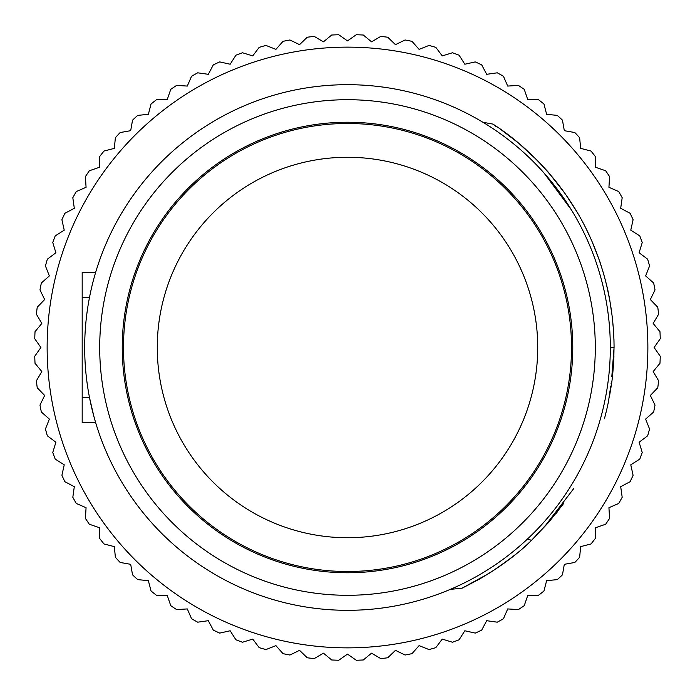 <?xml version="1.0" encoding="UTF-8"?>
<svg xmlns="http://www.w3.org/2000/svg" width="695" height="695" viewBox="0 0 695 695"><rect width="100%" height="100%" fill="white"/><g stroke="black" fill="none" stroke-linecap="round" stroke-linejoin="round"><path stroke-width="1.04" d="M647.862 347.5A300.362 300.362 0 0 1 347.5 647.862A300.362 300.362 0 0 1 47.138 347.5A300.362 300.362 0 0 1 347.5 47.138A300.362 300.362 0 0 1 647.862 347.5M40.883 347.5L34.75 356.257A312.872 312.872 0 0 0 35.028 363.303L41.83 371.556L36.401 380.773A312.872 312.872 0 0 0 37.226 387.775L44.662 395.464L39.971 405.081A312.872 312.872 0 0 0 41.344 411.987L49.354 419.076L45.436 429.032A312.872 312.872 0 0 0 47.347 435.817L55.895 442.246L52.768 452.48A312.872 312.872 0 0 0 55.2 459.091L64.227 464.833L61.907 475.276A312.872 312.872 0 0 0 64.861 481.678L74.304 486.7L72.819 497.29A312.872 312.872 0 0 0 76.259 503.441L86.067 507.706L85.415 518.383A312.872 312.872 0 0 0 89.334 524.239L99.446 527.722L99.628 538.417A312.872 312.872 0 0 0 103.989 543.95L114.345 546.635L115.37 557.277A312.872 312.872 0 0 0 120.157 562.455L130.686 564.314L132.545 574.843A312.872 312.872 0 0 0 137.723 579.63L148.365 580.655L151.05 591.011A312.872 312.872 0 0 0 156.584 595.372L167.278 595.554L170.762 605.666A312.872 312.872 0 0 0 176.617 609.584L187.294 608.933L191.559 618.741A312.872 312.872 0 0 0 197.71 622.181L208.3 620.696L213.322 630.139A312.872 312.872 0 0 0 219.724 633.093L230.167 630.773L235.909 639.8A312.872 312.872 0 0 0 242.52 642.232L252.754 639.105L259.183 647.653A312.872 312.872 0 0 0 265.968 649.564L275.924 645.646L283.013 653.656A312.872 312.872 0 0 0 289.919 655.029L299.536 650.338L307.225 657.774A312.872 312.872 0 0 0 314.227 658.599L323.444 653.17L331.697 659.972A312.872 312.872 0 0 0 338.743 660.25L347.5 654.117L356.257 660.25A312.872 312.872 0 0 0 363.303 659.972L371.556 653.17L380.773 658.599A312.872 312.872 0 0 0 387.775 657.774L395.464 650.338L405.081 655.029A312.872 312.872 0 0 0 411.987 653.656L419.076 645.646L429.032 649.564A312.872 312.872 0 0 0 435.817 647.653L442.246 639.105L452.48 642.232A312.872 312.872 0 0 0 459.091 639.8L464.833 630.773L475.276 633.093A312.872 312.872 0 0 0 481.678 630.139L486.7 620.696L497.29 622.181A312.872 312.872 0 0 0 503.441 618.741L507.706 608.933L518.383 609.584A312.872 312.872 0 0 0 524.239 605.666L527.722 595.554L538.417 595.372A312.872 312.872 0 0 0 543.95 591.011L546.635 580.655L557.277 579.63A312.872 312.872 0 0 0 562.455 574.843L564.314 564.314L574.843 562.455A312.872 312.872 0 0 0 579.63 557.277L580.655 546.635L591.011 543.95A312.872 312.872 0 0 0 595.372 538.417L595.554 527.722L605.666 524.239A312.872 312.872 0 0 0 609.584 518.383L608.933 507.706L618.741 503.441A312.872 312.872 0 0 0 622.181 497.29L620.696 486.7L630.139 481.678A312.872 312.872 0 0 0 633.093 475.276L630.773 464.833L639.8 459.091A312.872 312.872 0 0 0 642.232 452.48L639.105 442.246L647.653 435.817A312.872 312.872 0 0 0 649.564 429.032L645.646 419.076L653.656 411.987A312.872 312.872 0 0 0 655.029 405.081L650.338 395.464L657.774 387.775A312.872 312.872 0 0 0 658.599 380.773L653.17 371.556L659.972 363.303A312.872 312.872 0 0 0 660.25 356.257L654.117 347.5L660.25 338.743A312.872 312.872 0 0 0 659.972 331.697L653.17 323.444L658.599 314.227A312.872 312.872 0 0 0 657.774 307.225L650.338 299.536L655.029 289.919A312.872 312.872 0 0 0 653.656 283.013L645.646 275.924L649.564 265.968A312.872 312.872 0 0 0 647.653 259.183L639.105 252.754L642.232 242.52A312.872 312.872 0 0 0 639.8 235.909L630.773 230.167L633.093 219.724A312.872 312.872 0 0 0 630.139 213.322L620.696 208.3L622.181 197.71A312.872 312.872 0 0 0 618.741 191.559L608.933 187.294L609.584 176.617A312.872 312.872 0 0 0 605.666 170.762L595.554 167.278L595.372 156.584A312.872 312.872 0 0 0 591.011 151.05L580.655 148.365L579.63 137.723A312.872 312.872 0 0 0 574.843 132.545L564.314 130.686L562.455 120.157A312.872 312.872 0 0 0 557.277 115.37L546.635 114.345L543.95 103.989A312.872 312.872 0 0 0 538.417 99.628L527.722 99.446L524.239 89.334A312.872 312.872 0 0 0 518.383 85.415L507.706 86.067L503.441 76.259A312.872 312.872 0 0 0 497.29 72.819L486.7 74.304L481.678 64.861A312.872 312.872 0 0 0 475.276 61.907L464.833 64.227L459.091 55.2A312.872 312.872 0 0 0 452.48 52.768L442.246 55.895L435.817 47.347A312.872 312.872 0 0 0 429.032 45.436L419.076 49.354L411.987 41.344A312.872 312.872 0 0 0 405.081 39.971L395.464 44.662L387.775 37.226A312.872 312.872 0 0 0 380.773 36.401L371.556 41.83L363.303 35.028A312.872 312.872 0 0 0 356.257 34.75L347.5 40.883L338.743 34.75A312.872 312.872 0 0 0 331.697 35.028L323.444 41.83L314.227 36.401A312.872 312.872 0 0 0 307.225 37.226L299.536 44.662L289.919 39.971A312.872 312.872 0 0 0 283.013 41.344L275.924 49.354L265.968 45.436A312.872 312.872 0 0 0 259.183 47.347L252.754 55.895L242.52 52.768A312.872 312.872 0 0 0 235.909 55.2L230.167 64.227L219.724 61.907A312.872 312.872 0 0 0 213.322 64.861L208.3 74.304L197.71 72.819A312.872 312.872 0 0 0 191.559 76.259L187.294 86.067L176.617 85.415A312.872 312.872 0 0 0 170.762 89.334L167.278 99.446L156.584 99.628A312.872 312.872 0 0 0 151.05 103.989L148.365 114.345L137.723 115.37A312.872 312.872 0 0 0 132.545 120.157L130.686 130.686L120.157 132.545A312.872 312.872 0 0 0 115.37 137.723L114.345 148.365L103.989 151.05A312.872 312.872 0 0 0 99.628 156.584L99.446 167.278L89.334 170.762A312.872 312.872 0 0 0 85.415 176.617L86.067 187.294L76.259 191.559A312.872 312.872 0 0 0 72.819 197.71L74.304 208.3L64.861 213.322A312.872 312.872 0 0 0 61.907 219.724L64.227 230.167L55.2 235.909A312.872 312.872 0 0 0 52.768 242.52L55.895 252.754L47.347 259.183A312.872 312.872 0 0 0 45.436 265.968L49.354 275.924L41.344 283.013A312.872 312.872 0 0 0 39.971 289.919L44.662 299.536L37.226 307.225A312.872 312.872 0 0 0 36.401 314.227L41.83 323.444L35.028 331.697A312.872 312.872 0 0 0 34.75 338.743L40.883 347.5M543.924 172.899L571.386 209.864M347.5 84.686A262.814 262.814 0 0 1 610.314 347.5A262.814 262.814 0 0 1 347.5 610.314A262.814 262.814 0 0 1 84.686 347.5A262.814 262.814 0 0 1 347.5 84.686M347.5 99.706A247.794 247.794 0 0 1 595.294 347.5A247.794 247.794 0 0 1 347.5 595.294A247.794 247.794 0 0 1 99.706 347.5A247.794 247.794 0 0 1 347.5 99.706M547.643 171.569L542.474 165.879M527.557 538.946L531.493 540.38M347.5 572.767A225.267 225.267 0 0 0 572.767 347.5A225.267 225.267 0 0 0 347.5 122.233A225.267 225.267 0 0 0 122.233 347.5A225.267 225.267 0 0 0 347.5 572.767M347.5 123.484A224.016 224.016 0 0 1 571.516 347.5A224.016 224.016 0 0 1 347.5 571.516A224.016 224.016 0 0 1 123.484 347.5A224.016 224.016 0 0 1 347.5 123.484M537.73 347.5A190.23 190.23 0 0 1 347.5 537.73A190.23 190.23 0 0 1 157.27 347.5A190.23 190.23 0 0 1 347.5 157.27A190.23 190.23 0 0 1 537.73 347.5M89.499 297.443C97.413 264.178 97.413 264.178 89.499 297.443C97.413 264.178 97.413 264.178 89.499 297.443L82.184 297.443L82.184 422.586L95.641 422.586M93.799 416.096L89.499 397.557C97.413 430.822 97.413 430.822 89.499 397.557L82.184 397.557M95.285 421.379L93.834 416.236M95.641 272.414L82.184 272.414L82.184 297.443M488.698 573.575L462.105 588.17L479.281 579.204L490.609 572.367C510.339 559.015 523.943 548.372 531.432 540.441C513.431 558.033 491.052 573.557 464.295 587.032L462.105 588.17L450.291 589.377M495.987 126.49L492.92 124.092L482.955 122.285M610.314 347.5L614.067 347.5L611.817 376.594M583.183 231.2L582.549 229.932M582.254 229.333L581.741 228.334M591.097 248.862L589.508 245.005M588.726 243.181L588.118 241.799M602.617 410.649L603.877 405.307M565.843 194.687L577.319 212.505M576.824 211.671L567.598 197.215M584.869 226.205L584.591 225.693M584.608 225.684L585.068 226.639M585.086 226.631L585.286 227.065M585.303 227.057L585.59 227.656M585.607 227.647L585.894 228.264M585.911 228.255L591.532 240.296M598.63 258.114L599.047 259.278M591.558 240.288L599.368 260.39M599.429 260.373A266.567 266.567 0 0 1 599.889 261.728L599.837 261.754M599.889 261.728L600.193 262.832M605.805 281.649L605.51 280.493M607.717 289.65L608.142 291.587M604.389 276.671L605.241 279.877M605.336 279.85L606.318 284.159M609.324 297.417L606.422 284.133L609.367 298.294M609.48 298.277L609.628 299.71M609.845 300.249L609.741 299.693L609.732 300.275M612.226 316.19L613.511 330.881M613.546 330.881L614.015 342.001M613.92 338.743A266.567 266.567 0 0 1 613.98 340.559M611.887 375.899L612.547 375.969L611.878 381.598L611.296 381.52M611.878 381.598L611.791 382.259L611.226 382.181M611.791 382.259L611.652 383.31L611.105 383.232M611.652 383.31L611.079 383.423M611.626 383.492L611.035 383.796M611.574 383.875L611.018 383.961M613.928 356.092L613.459 356.552M613.911 356.561L613.867 357.908L613.364 357.89M613.867 357.908L613.329 358.455M613.841 358.481L613.781 359.914L613.225 359.888M613.781 359.914L613.616 362.981L612.999 362.946M613.616 362.981L612.547 375.969M609.185 396.915L608.472 401.032M608.629 401.067L607.473 406.115M607.543 406.132L606.561 410.311M557.755 511.364L556.547 512.901M556.478 512.988L556.009 513.57M563.827 503.267L548.998 522.014M613.589 363.459L612.564 375.778M608.255 402.848L608.151 403.335M533.221 538.547L548.928 521.954M609.307 396.941L611.409 384.022M613.772 355.962L613.885 350.237M554.297 179.432L548.19 172.186M610.723 386.307L608.829 399.008M606.631 410.015L604.442 418.781M548.989 522.006L531.475 540.397L545.879 524.925L573.74 488.568M609.393 396.958L611.504 384.031M613.867 355.962L613.989 348.664M612.052 315.495L609.845 300.648M604.059 275.255L600.245 262.823M565.052 193.531L547.99 171.821L538.156 161.205L518.374 142.918L499.801 128.723M492.92 124.092C515.603 138.513 536.948 158.069 556.956 182.742C570.291 199.83 581.09 217.396 589.343 235.431C605.597 271.015 613.841 308.371 614.067 347.5M613.503 355.953L613.937 355.97"/></g></svg>
